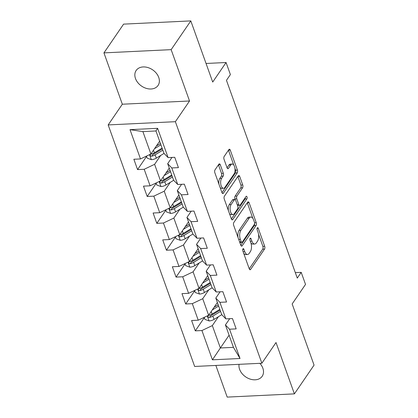 <?xml version="1.0" encoding="UTF-8"?>
<svg xmlns="http://www.w3.org/2000/svg" width="418" height="418" viewBox="0 0 418 418"><rect width="100%" height="100%" fill="white"/><g stroke="black" fill="none" stroke-linecap="round" stroke-linejoin="round"><path stroke-width="0.63" d="M242.936 248.898A1.426 0.684 87.2 0 0 242.821 250.873L249.253 268.837A2.033 0.977 87.2 0 0 250.121 269.741A2.033 0.977 87.2 0 0 250.628 269.401L264.521 249.086A2.033 0.977 87.2 0 0 264.688 246.265L258.256 228.296A1.426 0.684 87.2 0 0 257.65 227.664A1.426 0.684 87.2 0 0 257.289 227.904A1.426 0.684 87.2 0 0 257.174 229.874L258.01 232.199A6.51 3.13 87.2 0 1 257.478 241.223L256.318 242.921A6.51 3.13 87.2 0 1 254.693 244.013A6.51 3.13 87.2 0 1 251.913 241.118L251.077 238.793A1.426 0.684 87.2 0 0 250.471 238.161A1.426 0.684 87.2 0 0 250.116 238.401A1.426 0.684 87.2 0 0 249.995 240.376L250.831 242.701A6.51 3.13 87.2 0 1 250.298 251.725L249.138 253.418A6.51 3.13 87.2 0 1 247.513 254.51A6.51 3.13 87.2 0 1 244.734 251.615L243.898 249.29A1.426 0.684 87.2 0 0 243.292 248.658A1.426 0.684 87.2 0 0 242.936 248.898M135.484 78.527A13.266 9.828 -145.6 0 0 146.243 88.35A13.266 9.828 -145.6 0 0 158.061 85.455A13.266 9.828 -145.6 0 0 158.73 77.408A13.266 9.828 -145.6 0 0 147.977 67.585A13.266 9.828 -145.6 0 0 136.153 70.48A13.266 9.828 -145.6 0 0 135.484 78.527M239.075 364.324A13.266 9.828 -145.6 0 0 239.608 369.34A13.266 9.828 -145.6 0 0 250.366 379.163A13.266 9.828 -145.6 0 0 262.185 376.273A13.266 9.828 -145.6 0 0 262.859 368.221A13.266 9.828 -145.6 0 0 259.844 363.326M220.27 164.744A2.033 0.977 87.2 0 0 219.403 163.84A2.033 0.977 87.2 0 0 218.896 164.18L214.998 169.88A2.033 0.977 87.2 0 0 214.831 172.702L221.974 192.656A2.033 0.977 87.2 0 0 222.846 193.56A2.033 0.977 87.2 0 0 223.353 193.22L237.246 172.9A2.033 0.977 87.2 0 0 237.414 170.079L230.266 150.125A2.033 0.977 87.2 0 0 229.398 149.221A2.033 0.977 87.2 0 0 228.892 149.566L224.184 156.447A2.033 0.977 87.2 0 0 224.017 159.268L227.073 167.811A2.033 0.977 87.2 0 0 227.941 168.715A2.033 0.977 87.2 0 0 228.453 168.37L230.783 164.958A5.444 2.612 87.2 0 1 232.142 164.044A5.444 2.612 87.2 0 1 234.838 167.843A5.444 2.612 87.2 0 1 234.023 174.003L224.879 187.379A5.444 2.612 87.2 0 1 223.52 188.293A5.444 2.612 87.2 0 1 220.824 184.495A5.444 2.612 87.2 0 1 221.639 178.334L223.165 176.103A2.033 0.977 87.2 0 0 223.332 173.282L220.27 164.744L218.457 164.833A2.033 0.977 87.2 0 0 218.452 164.828L221.514 173.371L223.332 173.282M215.855 365.442L227.193 397.1L294.397 393.871L314.059 365.123L292.156 303.959L305.527 284.412L301.206 272.353L297.276 278.101L226.462 80.319L230.391 74.571L226.075 62.512L206.053 63.473M171.15 49.648L103.941 52.877L122.328 104.218L189.532 100.989L171.15 49.648L190.807 20.9L212.705 82.059L226.075 62.512M189.532 100.989L175.377 121.69L261.861 363.232L194.657 366.461L108.173 124.919L175.377 121.69M294.397 393.871L276.016 342.53L261.861 363.232M233.829 222.475A2.033 0.977 87.2 0 0 233.662 225.292L240.805 245.246A2.033 0.977 87.2 0 0 241.677 246.15A2.033 0.977 87.2 0 0 242.184 245.81L256.077 225.495A2.033 0.977 87.2 0 0 256.244 222.674L249.097 202.72A2.033 0.977 87.2 0 0 248.229 201.816A2.033 0.977 87.2 0 0 247.722 202.155L233.829 222.475M231.389 218.954L224.247 198.999A2.033 0.977 87.2 0 1 224.414 196.178L238.307 175.858A2.033 0.977 87.2 0 1 238.814 175.518A2.033 0.977 87.2 0 1 239.681 176.422L242.738 184.96A2.033 0.977 87.2 0 1 242.576 187.781L236.938 196.021A2.033 0.977 87.2 0 0 236.771 198.843L238.803 204.506A2.033 0.977 87.2 0 0 239.671 205.41A2.033 0.977 87.2 0 0 240.178 205.071L246.045 196.491A1.426 0.684 87.2 0 1 246.401 196.251A1.426 0.684 87.2 0 1 247.106 197.244A1.426 0.684 87.2 0 1 246.892 198.858L232.769 219.513A2.033 0.977 87.2 0 1 232.262 219.858A2.033 0.977 87.2 0 1 231.389 218.954L245.079 198.947A1.426 0.684 87.2 0 0 245.319 197.547M103.941 52.877L123.603 24.129L190.807 20.9M146.572 156.426L137.564 169.593L144.194 169.274L150.114 185.817L143.484 186.135L147.188 196.47L153.819 196.152L159.739 212.694L153.108 213.013L156.813 223.348L163.438 223.029L169.363 239.566L162.733 239.885L166.432 250.225L173.062 249.907L178.982 266.444L172.357 266.762L176.056 277.097L182.687 276.779L188.607 293.321L181.976 293.64L185.681 303.975L192.311 303.656L198.231 320.198L191.601 320.517L195.3 330.852L201.931 330.534L212.417 359.82L240.026 358.498L233.443 347.353L225.422 324.958L229.712 318.683M137.564 169.593L133.864 159.258L140.495 158.939L130.008 129.653L157.617 128.326L168.104 157.612L174.729 157.293L178.434 167.628L171.803 167.947L177.723 184.49L184.354 184.171L188.058 194.506L181.428 194.825L187.348 211.367L193.978 211.048L197.677 221.383L191.047 221.702L196.972 238.239L203.603 237.92L207.302 248.261L200.671 248.579L206.596 265.116L213.222 264.798L216.926 275.138L210.296 275.457L216.216 291.994L222.846 291.675L226.551 302.01L219.92 302.329L225.84 318.871L232.471 318.553L236.17 328.888L229.539 329.206L240.026 358.498M169.259 168.099L160.528 180.869L154.603 164.326L160.664 155.465M171.97 157.429L167.681 163.699L173.606 180.236L177.723 184.49M154.603 164.326L144.194 169.274M160.528 180.869L150.114 185.817M171.803 167.947L167.681 163.699M178.883 194.976L170.152 207.741L164.227 191.204L170.288 182.342M181.595 184.301L177.305 190.577L183.23 207.114L187.348 211.367M164.227 191.204L153.819 196.152M170.152 207.741L159.739 212.694M181.428 194.825L177.305 190.577M188.502 221.848L179.771 234.618L173.851 218.081L179.912 209.219M191.219 211.179L186.93 217.449L192.85 233.991L196.972 238.239M173.851 218.081L163.438 223.029M179.771 234.618L169.363 239.566M191.047 221.702L186.93 217.449M198.127 248.726L189.396 261.496L183.476 244.958L189.532 236.092M200.839 238.056L196.554 244.326L202.474 260.869L206.596 265.116M183.476 244.958L173.062 249.907M189.396 261.496L178.982 266.444M200.671 248.579L196.554 244.326M207.751 275.603L199.02 288.373L193.095 271.831L199.156 262.969M210.463 264.934L206.173 271.204L212.098 287.741L216.216 291.994M193.095 271.831L182.687 276.779M199.02 288.373L188.607 293.321M210.296 275.457L206.173 271.204M217.376 302.48L208.639 315.245L202.72 298.708L208.781 289.846M220.087 291.806L215.798 298.081L221.718 314.618L225.84 318.871M202.72 298.708L192.311 303.656M208.639 315.245L198.231 320.198M219.92 302.329L215.798 298.081M229.095 335.215L220.364 347.98L212.344 325.585L218.405 316.724M212.344 325.585L201.931 330.534M233.443 347.353L220.364 347.98L212.417 359.82M229.539 329.206L225.422 324.958M122.328 104.218L108.173 124.919M301.206 272.353L295.317 272.635M168.104 157.612L163.981 153.364L155.961 130.965L142.883 131.592L150.903 153.991L159.634 141.221M157.617 128.326L155.961 130.965M142.883 131.592L130.008 129.653M150.903 153.991L140.495 158.939M204.308 317.68L195.3 330.852M194.684 290.808L185.681 303.975M185.064 263.93L176.056 277.097M175.44 237.053L166.432 250.225M165.815 210.176L156.813 223.348M156.191 183.303L147.188 196.47M243.673 253.256A6.51 3.13 87.2 0 0 245.7 254.593L247.513 254.51M250.852 242.759A6.51 3.13 87.2 0 0 252.874 244.096L254.693 244.013M249.253 268.842L262.708 249.17A2.033 0.977 87.2 0 0 262.875 246.354L258.502 234.143M252.859 218.389L247.284 202.808A2.033 0.977 87.2 0 0 247.278 202.803L249.097 202.72M240.81 245.251L254.259 225.579A2.033 0.977 87.2 0 0 254.619 223.661M241.223 241.808A1.426 0.684 87.2 0 0 241.829 242.44A1.426 0.684 87.2 0 0 242.184 242.2L254.379 224.367A1.426 0.684 87.2 0 0 254.494 222.392L253.616 219.941A6.51 3.13 87.2 0 0 250.837 217.046A6.51 3.13 87.2 0 0 249.212 218.144L240.872 230.334A6.51 3.13 87.2 0 0 240.345 239.357L241.223 241.808L239.603 241.886M239.812 242.477A1.426 0.684 87.2 0 0 240.01 242.529L241.829 242.44M250.837 217.046L249.018 217.135A6.51 3.13 87.2 0 0 247.393 218.227L249.212 218.144M238.035 237.502A6.51 3.13 87.2 0 1 239.059 230.417L247.393 218.227M239.681 176.422L237.868 176.511A2.033 0.977 87.2 0 0 237.863 176.506L240.925 185.049L242.738 184.96M235.224 199.668L234.958 198.931A2.033 0.977 87.2 0 1 235.125 196.11L240.758 187.87A2.033 0.977 87.2 0 0 240.925 185.049M237.455 205.348A2.033 0.977 87.2 0 0 237.852 205.499L239.671 205.41M231.091 204.574A5.444 2.612 87.2 0 0 230.276 210.735A5.444 2.612 87.2 0 0 232.972 214.533A5.444 2.612 87.2 0 0 234.331 213.619L237.555 208.906A2.033 0.977 87.2 0 0 237.722 206.084L235.695 200.421A2.033 0.977 87.2 0 0 234.822 199.517A2.033 0.977 87.2 0 0 234.315 199.861L231.091 204.574L229.278 204.658A5.444 2.612 87.2 0 0 228.442 210.719M229.409 213.41A5.444 2.612 87.2 0 0 231.159 214.622L232.972 214.533M234.822 199.517L233.009 199.605A2.033 0.977 87.2 0 0 232.497 199.945L234.315 199.861M229.278 204.658L232.497 199.945M218.938 184.176A5.444 2.612 87.2 0 1 219.821 178.418L221.347 176.192A2.033 0.977 87.2 0 0 221.514 173.371M220.082 187.363A5.444 2.612 87.2 0 0 221.702 188.382L223.52 188.293M232.142 164.044L230.328 164.128A5.444 2.612 87.2 0 0 228.97 165.042L230.783 164.958M227.073 167.811L228.97 165.042M233.766 165.063L228.453 150.214A2.033 0.977 87.2 0 0 228.447 150.208M221.979 192.661L235.428 172.989A2.033 0.977 87.2 0 0 235.595 170.168L234.906 168.245M204.193 317.361L204.924 319.399L209.172 320.946A5.491 2.581 -19.7 0 0 214.047 319.383L221.77 314.67M212.239 309.989L218.661 306.07M214.1 307.261L217.632 305.109A13.167 6.186 -19.7 0 0 218.191 304.759M220.103 310.099A13.167 6.186 160.3 0 1 219.544 310.449L211.461 315.381A2.801 1.317 160.3 0 1 210.588 315.809L209.46 317.466A5.491 2.581 -19.7 0 0 212.872 316.107L220.573 311.41M219.831 309.341L212.135 314.038A5.491 2.581 160.3 0 1 208.718 315.397L207.986 315.841L207.955 316.724L208.493 317.304L209.46 317.466M194.569 290.484L195.3 292.522L199.548 294.068A5.491 2.581 -19.7 0 0 204.423 292.506L212.145 287.793M202.615 283.111L209.037 279.193M204.48 280.384L208.007 278.231A13.167 6.186 -19.7 0 0 208.566 277.881M210.479 283.221A13.167 6.186 160.3 0 1 209.92 283.576L201.837 288.509A2.801 1.317 160.3 0 1 200.969 288.932L199.835 290.588A5.491 2.581 -19.7 0 0 203.252 289.23L210.949 284.533M210.207 282.469L202.511 287.166A5.491 2.581 160.3 0 1 199.093 288.519L198.362 288.963L198.331 289.852L198.874 290.432L199.835 290.588M184.949 263.612L185.676 265.644L189.924 267.191A5.491 2.581 -19.7 0 0 194.798 265.629L202.521 260.916M192.991 256.234L199.412 252.315M194.856 253.512L198.383 251.359A13.167 6.186 -19.7 0 0 198.942 251.004M200.854 256.344A13.167 6.186 160.3 0 1 200.295 256.699L192.212 261.631A2.801 1.317 160.3 0 1 191.345 262.06L190.211 263.711A5.491 2.581 -19.7 0 0 193.628 262.358L201.324 257.66M200.583 255.591L192.886 260.289A5.491 2.581 160.3 0 1 189.474 261.647L188.743 262.086L188.706 262.974L189.249 263.554L190.211 263.711M175.325 236.734L176.051 238.767L180.304 240.319A5.491 2.581 -19.7 0 0 185.179 238.751L192.897 234.038M183.371 229.362L189.788 225.443M185.231 226.634L188.764 224.482A13.167 6.186 -19.7 0 0 189.317 224.126M191.23 229.472A13.167 6.186 160.3 0 1 190.676 229.822L182.593 234.754A2.801 1.317 160.3 0 1 181.72 235.182L180.592 236.839A5.491 2.581 -19.7 0 0 184.004 235.48L191.7 230.783M190.963 228.714L183.267 233.411A5.491 2.581 160.3 0 1 179.85 234.77L179.118 235.209L179.082 236.097L179.625 236.677L180.592 236.839M165.7 209.857L166.432 211.895L170.68 213.441A5.491 2.581 -19.7 0 0 175.555 211.879L183.277 207.166M173.747 202.484L180.168 198.566M175.612 199.757L179.139 197.604A13.167 6.186 -19.7 0 0 179.698 197.254M181.611 202.594A13.167 6.186 160.3 0 1 181.051 202.944L172.968 207.877A2.801 1.317 160.3 0 1 172.096 208.305L170.967 209.961A5.491 2.581 -19.7 0 0 174.384 208.603L182.081 203.906M181.339 201.837L173.642 206.534A5.491 2.581 160.3 0 1 170.225 207.892L169.494 208.336L169.462 209.219L170.001 209.799L170.967 209.961M156.076 182.979L156.807 185.017L161.055 186.564A5.491 2.581 -19.7 0 0 165.93 185.002L173.653 180.289M164.122 175.607L170.544 171.688M165.988 172.88L169.515 170.727A13.167 6.186 -19.7 0 0 170.074 170.377M171.986 175.717A13.167 6.186 160.3 0 1 171.427 176.067L163.344 180.999A2.801 1.317 160.3 0 1 162.477 181.428L161.343 183.084A5.491 2.581 -19.7 0 0 164.76 181.725L172.456 177.028M171.714 174.964L164.018 179.662A5.491 2.581 160.3 0 1 160.606 181.015L159.869 181.459L159.838 182.342L160.381 182.922L161.343 183.084M146.457 156.107L147.183 158.14L151.436 159.686A5.491 2.581 -19.7 0 0 156.306 158.124L164.028 153.411M154.498 148.73L160.92 144.811M156.363 146.007L159.89 143.849A13.167 6.186 -19.7 0 0 160.449 143.499M162.362 148.839A13.167 6.186 160.3 0 1 161.803 149.195L153.725 154.127A2.801 1.317 160.3 0 1 152.852 154.555L151.718 156.207A5.491 2.581 -19.7 0 0 155.135 154.848L162.832 150.151M162.09 148.087L154.394 152.784A5.491 2.581 160.3 0 1 150.982 154.143L150.25 154.582L150.214 155.47L150.757 156.05L151.718 156.207M243.114 251.693L244.734 251.615M249.922 238.85L251.077 238.793M250.293 241.196L251.913 241.118M257.101 228.353L258.256 228.296M262.875 246.354L264.688 246.265M262.708 249.17L264.521 249.086M249.583 269.453L250.628 269.401M242.748 249.347L243.898 249.29M254.593 222.752L256.244 222.674M254.259 225.579L256.077 225.495M241.139 245.862L242.184 245.81M239.059 230.417L240.872 230.334M238.725 239.436L240.345 239.357M240.758 187.87L242.576 187.781M235.125 196.11L236.938 196.021M234.958 198.931L236.771 198.843M237.184 204.585L238.803 204.506M245.079 198.947L246.892 198.858M231.724 219.565L232.769 219.513M221.347 176.192L223.165 176.103M219.821 178.418L221.639 178.334M227.402 168.423L228.453 168.37M228.453 150.214L230.266 150.125M235.595 170.168L237.414 170.079M235.428 172.989L237.246 172.9M222.308 193.268L223.353 193.22M207.271 315.898L209.068 320.909M212.872 316.107L214.047 319.383M211.215 311.483L212.135 314.038M197.651 289.021L199.443 294.032M203.252 289.23L204.423 292.506M201.596 284.606L202.511 287.166M188.027 262.149L189.819 267.154M193.628 262.358L194.798 265.629M191.972 257.728L192.886 260.289M178.402 235.271L180.195 240.277M184.004 235.48L185.179 238.751M182.347 230.851L183.267 233.411M168.778 208.394L170.575 213.405M174.384 208.603L175.555 211.879M172.723 203.974L173.642 206.534M159.159 181.516L160.951 186.527M164.76 181.725L165.93 185.002M163.104 177.101L164.018 179.662M149.534 154.639L151.326 159.65M155.135 154.848L156.306 158.124M153.479 150.224L154.394 152.784"/></g></svg>
